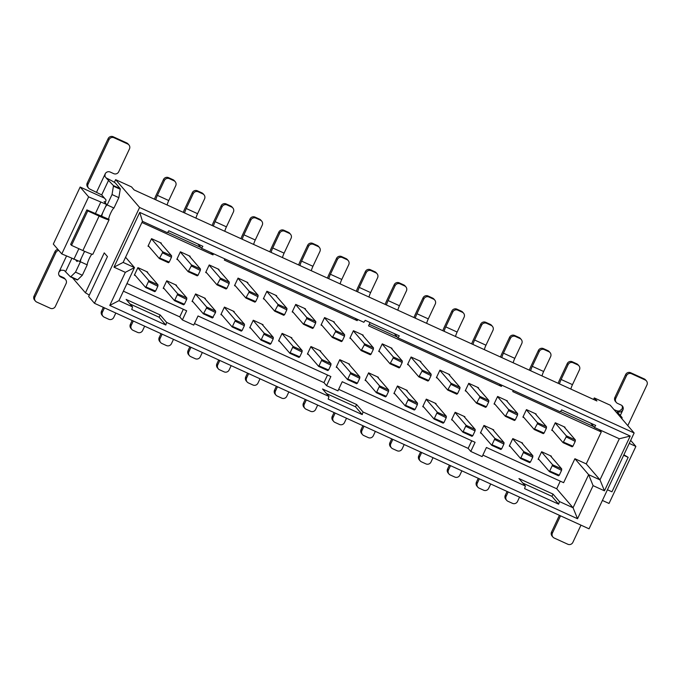 <?xml version="1.0" encoding="UTF-8"?>
<svg xmlns="http://www.w3.org/2000/svg" width="681" height="681" viewBox="0 0 681 681"><rect width="100%" height="100%" fill="white"/><g stroke="black" fill="none" stroke-linecap="round" stroke-linejoin="round"><path stroke-width="1.02" d="M349.31 364.633L349.54 364.139L339.776 359.687L336.235 367.221L337.325 367.714M362.947 335.656L363.177 335.154L353.413 330.702L349.872 338.236L350.962 338.738M378.142 377.785L378.381 377.291L368.617 372.839L365.076 380.364L366.165 380.866M391.779 348.808L392.018 348.306L382.254 343.854L378.713 351.387L379.802 351.881M406.983 390.937L407.221 390.443L397.457 385.991L393.907 393.516L394.997 394.018M420.62 361.96L420.858 361.458L411.094 357.006L407.544 364.539L408.643 365.033M435.823 404.088L436.053 403.586L426.289 399.134L422.748 406.668L423.837 407.161M449.46 375.103L449.69 374.61L439.926 370.158L436.385 377.683L437.474 378.185M464.663 417.24L464.893 416.738L455.129 412.286L451.588 419.819L452.678 420.313M478.3 388.255L478.53 387.761L468.766 383.309L465.225 390.834L466.315 391.337M493.495 430.392L493.734 429.89L483.97 425.438L480.42 432.971L481.518 433.465M507.132 401.407L507.371 400.913L497.607 396.461L494.057 403.986L495.155 404.488M522.336 443.535L522.565 443.042L512.802 438.59L509.26 446.115L510.35 446.617M535.973 414.559L536.202 414.057L526.439 409.604L522.897 417.138L523.987 417.632M551.176 456.687L551.406 456.193L541.642 451.741L538.101 459.266L539.19 459.769M564.813 427.711L565.043 427.208L555.279 422.756L551.738 430.29L552.827 430.784M334.107 322.505L334.337 322.011L324.573 317.559L321.032 325.084L322.122 325.586M320.47 351.49L320.7 350.987L310.936 346.535L307.395 354.069L308.484 354.563M305.267 309.353L305.505 308.859L295.741 304.407L292.192 311.932L293.29 312.434M291.63 338.338L291.868 337.836L282.104 333.384L278.555 340.917L279.653 341.411M276.426 296.201L276.665 295.707L266.901 291.255L263.36 298.789L264.449 299.282M262.789 325.186L263.028 324.684L253.264 320.232L249.723 327.765L250.812 328.268M247.595 283.058L247.824 282.555L238.061 278.103L234.519 285.637L235.609 286.131M233.958 312.034L234.187 311.54L224.424 307.088L220.882 314.613L221.972 315.116M114.365 182.329L115.625 179.648L131.518 186.9L134.148 189.948L596.922 400.973L594.292 397.925L593.568 399.449M594.292 397.925L610.185 405.169L634.147 432.988L589.048 528.831L94.489 303.309L139.588 207.467L115.625 179.648M629.253 443.399L635.875 446.421L609.027 503.463L602.404 500.45M635.875 446.421L630.674 440.377M84.555 251.298L79.754 261.495L61.784 253.919L53.314 244.079L80.154 187.037L104.465 198.12M218.754 269.906L218.993 269.404L209.229 264.952L205.679 272.485L206.769 272.979M205.117 298.882L205.356 298.389L195.583 293.937L192.042 301.462L193.132 301.964M189.914 256.754L190.152 256.26L180.388 251.8L176.847 259.333L177.937 259.836M176.277 285.731L176.515 285.237L166.751 280.785L163.202 288.318L164.3 288.812M161.082 243.602L161.312 243.108L151.548 238.656L148.007 246.181L149.096 246.684M147.445 272.587L147.675 272.085L137.911 267.633L134.37 275.167L135.459 275.66M72.492 277.78L85.448 292.821L104.244 252.881L107.436 256.592L88.641 296.524L94.489 303.309M61.784 253.919L88.632 196.877L80.154 187.037M88.632 196.877L106.602 204.453L104.116 201.567L105.444 202.172M139.588 207.467L634.147 432.988M85.448 292.821L89.322 295.086M113.982 267.165L123.142 262.406L142.465 221.334L139.75 212.395L113.982 267.165L125.338 272.34L109.769 305.428L118.92 300.67L134.489 267.582L125.576 257.231M139.75 212.395L630.223 436.053L619.318 438.777L599.987 479.85L604.456 490.822L630.223 436.053M599.297 429.643L601.28 431.958L586.247 463.906L599.987 479.85L588.631 474.674L573.062 507.762L577.531 518.735L593.1 485.647L604.456 490.822M577.531 518.735L109.769 305.428M586.247 463.906L574.9 458.73L588.631 474.674L593.1 485.647M574.9 458.73L563.621 482.684L486.43 447.485L482.139 456.619L470.784 451.435L475.083 442.31L342.228 381.726L337.938 390.86L326.582 385.684L330.872 376.55L198.026 315.975L193.727 325.101L182.38 319.925L186.671 310.791L126.972 283.568M560.276 481.161L556.7 488.762L573.062 507.762L559.442 501.548L558.658 504.17L524.6 488.635L525.383 486.013L363.024 411.979L362.241 414.601L328.182 399.075L328.966 396.453L166.607 322.411L165.823 325.033L131.765 309.506L132.548 306.884L118.92 300.67M123.142 262.406L134.489 267.582L125.338 272.34M106.602 204.453L101.043 216.252M100.669 202.359L95.314 213.74M78.86 248.71L73.82 259.41M601.28 431.958L512.742 391.584L513.287 390.426M501.931 385.25L501.386 386.399L368.54 325.824L370.072 322.556M357.729 319.491L357.185 320.649L224.33 260.065L224.875 258.908M213.528 253.732L212.983 254.89L141.92 222.483M593.696 426.646L560.514 411.511M499.394 384.093L501.386 386.399M397.287 337.078L369.255 324.292M355.193 318.333L357.185 320.649M210.991 252.574L212.983 254.89M200.869 247.509L167.688 232.374M183.325 309.268L179.75 316.869L182.38 319.925M327.527 375.027L323.952 382.628L326.582 385.684M471.729 440.786L468.153 448.387L470.784 451.435M123.389 291.17L179.75 316.869M194.451 323.577L323.952 382.628M338.653 389.328L468.153 448.387M482.855 455.087L556.7 488.762M142.465 221.334L167.441 232.723L168.811 230.774L202.87 246.309L201.508 248.25L363.858 322.283L365.229 320.342L399.287 335.878L397.925 337.819L560.276 411.852L561.646 409.911L595.705 425.446L594.334 427.387L619.318 438.777M132.548 306.884L126.113 299.419L160.18 314.954L166.607 322.411M328.966 396.453L322.53 388.987L356.597 404.514L363.024 411.979M525.383 486.013L518.948 478.556L553.006 494.083L559.442 501.548M594.334 427.387L590.699 423.156M397.925 337.819L394.282 333.596M201.508 248.25L197.865 244.028M130.045 303.981L159.107 317.235L160.18 314.954M159.107 317.235L165.823 325.033M326.463 393.55L355.516 406.795L356.597 404.514M355.516 406.795L362.241 414.601M522.88 483.118L551.933 496.364L553.006 494.083M551.933 496.364L558.658 504.17M350.706 373.835L359.704 378.304L357.431 383.139L356.631 383.726L347.548 379.581L350.766 372.737L339.691 359.874M350.766 372.737L359.849 376.882L359.704 378.304M348.451 363.637L359.849 376.882M347.548 379.581L336.465 366.719M305.207 399.398L303.403 403.237A3.797 3.737 139.3 0 0 303.939 407.264L304.816 408.285A3.797 3.737 139.3 0 0 306.075 409.23L310.621 411.298A3.797 3.737 139.3 0 0 315.635 409.434L317.678 405.084M303.403 403.237L304.279 404.259L306.322 399.909M357.431 383.139L348.195 379.164M237.975 278.291L249.059 291.153L258.142 295.299L246.735 282.062M246.488 297.58L255.715 301.555L254.915 302.143L245.832 298.006L248.991 292.26L257.988 296.729L258.142 295.299M234.749 285.135L245.832 298.006M235.354 321.236L244.351 325.705L242.078 330.54L241.278 331.128L232.195 326.982L235.422 320.138L224.338 307.276M235.422 320.138L244.505 324.275L244.351 325.705M233.098 311.038L244.505 324.275M232.195 326.982L221.112 314.12M264.194 334.388L273.192 338.857L270.919 343.692L270.119 344.271L261.036 340.134L264.254 333.29L253.179 320.419M264.254 333.29L273.336 337.427L273.192 338.857M261.938 324.19L273.336 337.427M261.036 340.134L249.953 327.272M275.32 310.732L284.556 314.707L283.756 315.294L274.673 311.149L277.831 305.403L286.829 309.872L286.973 308.45L275.575 295.214M263.59 298.287L274.673 311.149M266.816 291.442L277.891 304.305L286.973 308.45M293.026 347.54L302.032 352.009L299.759 356.835L298.959 357.423L289.876 353.286L293.094 346.433L282.011 333.571M293.094 346.433L302.177 350.579L302.032 352.009M290.77 337.342L302.177 350.579M289.876 353.286L278.793 340.415M304.16 323.884L313.396 327.859L312.596 328.446L303.513 324.301L306.663 318.555L315.669 323.024L315.814 321.594L304.407 308.357M292.43 311.438L303.513 324.301M295.648 304.594L306.731 317.457L315.814 321.594M321.866 360.683L330.872 365.161L328.591 369.987L327.791 370.575L318.708 366.429L321.934 359.585L310.851 346.723M321.934 359.585L331.017 363.731L330.872 365.161M319.61 350.494L331.017 363.731M318.708 366.429L307.633 353.567M333 337.027L342.228 341.011L341.428 341.598L332.345 337.453L335.503 331.707L344.509 336.176L344.654 334.746L333.247 321.509M321.27 324.59L332.345 337.453M324.488 317.746L335.571 330.608L344.654 334.746M563.706 442.233L572.934 446.208L572.134 446.796L563.051 442.659L566.209 436.913L575.207 441.382L575.36 439.952L563.953 426.715M551.968 429.788L563.051 442.659M555.194 422.944L566.277 435.806L575.36 439.952M552.572 465.889L561.57 470.358L559.297 475.193L558.497 475.781L549.414 471.635L552.64 464.791L541.557 451.929M552.64 464.791L561.723 468.928L561.57 470.358M550.316 455.691L561.723 468.928M549.414 471.635L538.33 458.773M534.866 429.081L544.093 433.065L543.293 433.644L534.21 429.507L537.369 423.761L546.375 428.23L546.52 426.8L535.113 413.563M523.136 416.644L534.21 429.507M526.353 409.792L537.437 422.654L546.52 426.8M523.732 452.737L532.738 457.206L530.456 462.041L529.656 462.629L520.573 458.483L523.8 451.639L512.716 438.777M523.8 451.639L532.882 455.785L532.738 457.206M521.476 442.539L532.882 455.785M520.573 458.483L509.499 445.621M506.026 415.929L515.262 419.913L514.461 420.492L505.379 416.355L508.528 410.609L517.534 415.078L517.679 413.648L506.281 400.411M494.295 403.492L505.379 416.355M497.513 396.64L508.596 409.511L517.679 413.648M494.891 439.585L503.897 444.063L501.625 448.89L500.824 449.477L491.742 445.331L494.959 438.487L483.876 425.625M494.959 438.487L504.042 442.633L503.897 444.063M492.644 429.396L504.042 442.633M491.742 445.331L480.658 432.469M477.185 402.786L486.421 406.761L485.621 407.349L476.538 403.203L479.696 397.457L488.694 401.926L488.839 400.496L477.441 387.259M465.455 390.341L476.538 403.203M468.681 383.497L479.756 396.359L488.839 400.496M466.059 426.442L475.057 430.911L472.784 435.738L471.984 436.325L462.901 432.188L466.119 425.336L455.044 412.473M466.119 425.336L475.202 429.481L475.057 430.911M463.804 416.244L475.202 429.481M462.901 432.188L451.818 419.317M448.353 389.634L457.581 393.609L456.781 394.197L447.698 390.051L450.856 384.305L459.854 388.774L460.007 387.353L448.6 374.107M436.623 377.189L447.698 390.051M439.841 370.345L450.924 383.207L460.007 387.353M437.219 413.29L446.217 417.759L443.944 422.595L443.144 423.173L434.061 419.036L437.287 412.192L426.204 399.321M437.287 412.192L446.37 416.329L446.217 417.759M434.963 403.092L446.37 416.329M434.061 419.036L422.978 406.174M419.513 376.482L428.749 380.458L427.949 381.045L418.866 376.899L422.016 371.154L431.022 375.631L431.167 374.201L419.76 360.964M407.783 364.037L418.866 376.899M411.001 357.193L422.084 370.055L431.167 374.201M408.379 400.139L417.385 404.608L415.112 409.443L414.312 410.022L405.229 405.885L408.447 399.04L397.363 386.178M408.447 399.04L417.53 403.178L417.385 404.608M406.123 389.941L417.53 403.178M405.229 405.885L394.146 393.022M390.673 363.331L399.909 367.306L399.109 367.893L390.026 363.756L393.184 358.01L402.182 362.479L402.326 361.049L390.928 347.812M378.942 350.885L390.026 363.756M382.169 344.041L393.243 356.904L402.326 361.049M379.547 386.987L388.545 391.456L386.272 396.291L385.472 396.878L376.389 392.733L379.606 385.889L368.523 373.026M379.606 385.889L388.689 390.026L388.545 391.456M377.291 376.789L388.689 390.026M376.389 392.733L365.305 379.87M361.832 350.179L371.068 354.163L370.268 354.741L361.185 350.604L364.344 344.858L373.341 349.327L373.494 347.897L362.088 334.66M350.102 337.742L361.185 350.604M353.328 330.889L364.412 343.76L373.494 347.897M203.355 313.83L206.513 308.084L215.519 312.553L212.438 317.976L203.355 313.83L192.28 300.968M206.513 308.084L206.581 306.986L195.498 294.124M206.581 306.986L215.664 311.132L215.519 312.553M204.257 297.886L215.664 311.132M217.648 284.428L226.884 288.412L226.075 288.991L216.992 284.854L220.15 279.108L229.156 283.577L229.301 282.147L217.894 268.91M205.917 271.983L216.992 284.854M209.135 265.139L220.218 278.001L229.301 282.147M148.841 281.789L157.839 286.258L155.566 291.085L154.766 291.672L145.683 287.535L148.901 280.683L137.826 267.82M148.901 280.683L157.983 284.828L157.839 286.258M146.585 271.591L157.983 284.828M145.683 287.535L134.6 274.664M159.967 258.133L169.203 262.108L168.403 262.696L159.32 258.55L162.478 252.804L171.476 257.273L171.621 255.843L160.222 242.606M148.237 245.688L159.32 258.55M151.463 238.844L162.538 251.706L171.621 255.843M177.673 294.933L186.679 299.41L184.406 304.237L183.606 304.824L174.523 300.679L177.741 293.834L166.658 280.972M177.741 293.834L186.824 297.98L186.679 299.41M175.426 284.743L186.824 297.98M174.523 300.679L163.44 287.816M188.807 271.276L198.043 275.26L197.243 275.839L188.16 271.702L191.31 265.956L200.316 270.425L200.461 268.995L189.063 255.758M177.077 258.84L188.16 271.702M180.295 251.987L191.378 264.858L200.461 268.995M304.279 404.259A3.797 3.737 139.3 0 0 304.816 408.285M242.308 239.269A5.056 0.817 114.5 0 1 243.909 234.817L250.889 219.989L250.012 218.967A3.797 3.737 -40.7 0 1 255.026 217.094L259.572 219.171L260.448 220.184A3.797 3.737 139.3 0 1 262.245 225.164L255.264 239.993A5.056 0.817 -65.5 0 0 253.664 244.453M250.012 218.967L242.955 233.966A12.641 2.043 -65.5 0 0 240.938 238.648M249.059 291.153L248.991 292.26M189.854 346.799L188.05 350.638A3.797 3.737 139.3 0 0 188.586 354.665L189.463 355.686A3.797 3.737 139.3 0 0 190.723 356.631L195.268 358.7A3.797 3.737 139.3 0 0 200.282 356.827L202.325 352.486M188.05 350.638L188.926 351.651L190.978 347.31M242.078 330.54L232.851 326.565M218.695 359.951L216.89 363.79A3.797 3.737 139.3 0 0 217.426 367.817L218.303 368.83A3.797 3.737 139.3 0 0 219.563 369.783L224.109 371.852A3.797 3.737 139.3 0 0 229.122 369.979L231.165 365.637M216.89 363.79L217.767 364.803L219.81 360.462M270.919 343.692L261.683 339.708M277.891 304.305L277.831 305.403M271.149 252.421A5.056 0.817 114.5 0 1 272.749 247.969L279.729 233.132L278.852 232.119A3.797 3.737 -40.7 0 1 283.866 230.246L288.412 232.315L289.289 233.336A3.797 3.737 139.3 0 1 291.076 238.316L284.105 253.145A5.056 0.817 -65.5 0 0 282.504 257.597M278.852 232.119L271.796 247.118A12.641 2.043 -65.5 0 0 269.778 251.8M247.535 373.103L245.73 376.933A3.797 3.737 139.3 0 0 246.258 380.968L247.135 381.981A3.797 3.737 139.3 0 0 248.403 382.926L252.94 385.003A3.797 3.737 139.3 0 0 257.963 383.131L260.006 378.789M245.73 376.933L246.607 377.955L248.65 373.614M299.759 356.835L290.523 352.86M306.731 317.457L306.663 318.555M299.989 265.573A5.056 0.817 114.5 0 1 301.589 261.121L308.561 246.284L307.684 245.271A3.797 3.737 -40.7 0 1 312.707 243.398L317.244 245.466L318.121 246.488A3.797 3.737 139.3 0 1 319.917 251.459L312.937 266.297A5.056 0.817 -65.5 0 0 311.345 270.749M307.684 245.271L300.627 260.261A12.641 2.043 -65.5 0 0 298.618 264.943M276.375 386.255L274.571 390.085A3.797 3.737 139.3 0 0 275.098 394.112L275.975 395.133A3.797 3.737 139.3 0 0 277.244 396.078L281.781 398.155A3.797 3.737 139.3 0 0 286.795 396.282L288.846 391.941M274.571 390.085L275.447 391.107L277.49 386.757M328.591 369.987L319.363 366.012M335.571 330.608L335.503 331.707M328.829 278.725A5.056 0.817 114.5 0 1 330.421 274.264L337.401 259.435L336.525 258.414A3.797 3.737 -40.7 0 1 341.547 256.55L346.084 258.618L346.961 259.64A3.797 3.737 139.3 0 1 348.757 264.611L341.777 279.448A5.056 0.817 -65.5 0 0 340.177 283.9M336.525 258.414L329.468 273.413A12.641 2.043 -65.5 0 0 327.45 278.095M566.277 435.806L566.209 436.913M559.527 383.922A5.056 0.817 114.5 0 1 561.127 379.47L568.107 364.641L567.23 363.62A3.797 3.737 -40.7 0 1 572.244 361.747L576.79 363.824L577.667 364.837A3.797 3.737 139.3 0 1 579.463 369.817L572.483 384.646A5.056 0.817 -65.5 0 0 570.882 389.106M567.23 363.62L560.174 378.619A12.641 2.043 -65.5 0 0 558.156 383.301M507.073 491.452L505.268 495.291A3.797 3.737 139.3 0 0 505.804 499.318L506.681 500.339A3.797 3.737 139.3 0 0 507.941 501.284L512.487 503.353A3.797 3.737 139.3 0 0 517.5 501.48L519.543 497.139M505.268 495.291L506.145 496.304L508.196 491.963M559.297 475.193L550.069 471.218M537.437 422.654L537.369 423.761M530.695 370.779A5.056 0.817 114.5 0 1 532.287 366.318L539.267 351.49L538.39 350.468A3.797 3.737 -40.7 0 1 543.412 348.604L547.95 350.672L548.826 351.685A3.797 3.737 139.3 0 1 550.623 356.665L543.642 371.494A5.056 0.817 -65.5 0 0 542.042 375.955M538.39 350.468L531.333 365.467A12.641 2.043 -65.5 0 0 529.316 370.149M478.241 478.3L476.436 482.139A3.797 3.737 139.3 0 0 476.964 486.166L477.841 487.187A3.797 3.737 139.3 0 0 479.109 488.132L483.646 490.201A3.797 3.737 139.3 0 0 488.66 488.337L490.712 483.987M476.436 482.139L477.313 483.152L479.356 478.811M530.456 462.041L521.229 458.066M508.596 409.511L508.528 410.609M501.854 357.627A5.056 0.817 114.5 0 1 503.455 353.167L510.435 338.338L509.558 337.316A3.797 3.737 -40.7 0 1 514.572 335.452L519.109 337.521L519.986 338.542A3.797 3.737 139.3 0 1 521.782 343.513L514.802 358.351A5.056 0.817 -65.5 0 0 513.21 362.803M509.558 337.316L502.501 352.315A12.641 2.043 -65.5 0 0 500.484 356.997M449.4 465.157L447.596 468.988A3.797 3.737 139.3 0 0 448.124 473.014L449 474.036A3.797 3.737 139.3 0 0 450.269 474.98L454.806 477.049A3.797 3.737 139.3 0 0 459.828 475.185L461.871 470.843M447.596 468.988L448.473 470.009L450.516 465.659M501.625 448.89L492.389 444.914M479.756 396.359L479.696 397.457M473.014 344.475A5.056 0.817 114.5 0 1 474.614 340.023L481.595 325.186L480.718 324.173A3.797 3.737 -40.7 0 1 485.732 322.3L490.277 324.369L491.154 325.39A3.797 3.737 139.3 0 1 492.95 330.362L485.97 345.199A5.056 0.817 -65.5 0 0 484.37 349.651M480.718 324.173L473.661 339.164A12.641 2.043 -65.5 0 0 471.644 343.845M420.56 452.005L418.755 455.836A3.797 3.737 139.3 0 0 419.292 459.871L420.168 460.884A3.797 3.737 139.3 0 0 421.428 461.829L425.974 463.906A3.797 3.737 139.3 0 0 430.988 462.033L433.031 457.692M418.755 455.836L419.632 456.857L421.675 452.507M472.784 435.738L463.548 431.763M450.924 383.207L450.856 384.305M444.174 331.324A5.056 0.817 114.5 0 1 445.774 326.871L452.754 312.034L451.878 311.021A3.797 3.737 -40.7 0 1 456.891 309.148L461.437 311.217L462.314 312.238A3.797 3.737 139.3 0 1 464.11 317.21L457.13 332.047A5.056 0.817 -65.5 0 0 455.529 336.499M451.878 311.021L444.821 326.012A12.641 2.043 -65.5 0 0 442.803 330.702M391.728 438.853L389.924 442.684A3.797 3.737 139.3 0 0 390.451 446.719L391.328 447.732A3.797 3.737 139.3 0 0 392.588 448.685L397.134 450.754A3.797 3.737 139.3 0 0 402.148 448.881L404.191 444.54M389.924 442.684L390.8 443.706L392.843 439.364M443.944 422.595L434.716 418.611M422.084 370.055L422.016 371.154M415.342 318.172A5.056 0.817 114.5 0 1 416.934 313.72L423.914 298.882L423.037 297.869A3.797 3.737 -40.7 0 1 428.06 295.997L432.597 298.074L433.474 299.087A3.797 3.737 139.3 0 1 435.27 304.066L428.289 318.895A5.056 0.817 -65.5 0 0 426.689 323.356M423.037 297.869L415.98 312.868A12.641 2.043 -65.5 0 0 413.963 317.55M362.888 425.702L361.083 429.541A3.797 3.737 139.3 0 0 361.611 433.567L362.488 434.58A3.797 3.737 139.3 0 0 363.756 435.534L368.293 437.602A3.797 3.737 139.3 0 0 373.316 435.729L375.359 431.388M361.083 429.541L361.96 430.554L364.003 426.212M415.112 409.443L405.876 405.459M393.243 356.904L393.184 358.01M386.502 305.028A5.056 0.817 114.5 0 1 388.102 300.568L395.082 285.739L394.205 284.718A3.797 3.737 -40.7 0 1 399.219 282.845L403.756 284.922L404.633 285.935A3.797 3.737 139.3 0 1 406.429 290.915L399.449 305.743A5.056 0.817 -65.5 0 0 397.857 310.204M394.205 284.718L387.149 299.717A12.641 2.043 -65.5 0 0 385.131 304.398M334.048 412.55L332.243 416.389A3.797 3.737 139.3 0 0 332.779 420.415L333.656 421.437A3.797 3.737 139.3 0 0 334.916 422.382L339.453 424.45A3.797 3.737 139.3 0 0 344.475 422.586L346.518 418.236M332.243 416.389L333.12 417.402L335.163 413.061M386.272 396.291L377.036 392.316M364.412 343.76L364.344 344.858M357.661 291.877A5.056 0.817 114.5 0 1 359.262 287.416L366.242 272.587L365.365 271.566A3.797 3.737 -40.7 0 1 370.379 269.702L374.925 271.77L375.801 272.783A3.797 3.737 139.3 0 1 377.597 277.763L370.617 292.6A5.056 0.817 -65.5 0 0 369.017 297.052M365.365 271.566L358.308 286.565A12.641 2.043 -65.5 0 0 356.291 291.247M161.022 333.647L159.218 337.487A3.797 3.737 139.3 0 0 159.746 341.513L160.622 342.534A3.797 3.737 139.3 0 0 161.891 343.479L166.428 345.548A3.797 3.737 139.3 0 0 171.442 343.684L173.493 339.334M159.218 337.487L160.095 338.5L162.138 334.158M213.247 317.389L204.011 313.413M220.218 278.001L220.15 279.108M213.476 226.126A5.056 0.817 114.5 0 1 215.068 221.665L222.049 206.837L221.172 205.815A3.797 3.737 -40.7 0 1 226.194 203.951L230.731 206.02L231.608 207.033A3.797 3.737 139.3 0 1 233.404 212.012L226.424 226.841A5.056 0.817 -65.5 0 0 224.824 231.302M221.172 205.815L214.115 220.814A12.641 2.043 -65.5 0 0 212.097 225.496M103.342 307.352L101.537 311.183A3.797 3.737 139.3 0 0 102.073 315.218L102.95 316.231A3.797 3.737 139.3 0 0 104.21 317.176L108.756 319.253A3.797 3.737 139.3 0 0 113.77 317.38L115.813 313.039M101.537 311.183L102.414 312.204L104.457 307.855M155.566 291.085L146.33 287.11M162.538 251.706L162.478 252.804M155.796 199.822A5.056 0.817 114.5 0 1 157.396 195.37L164.376 180.533L163.5 179.52A3.797 3.737 -40.7 0 1 168.513 177.647L173.059 179.716L173.936 180.737A3.797 3.737 139.3 0 1 175.732 185.709L168.752 200.546A5.056 0.817 -65.5 0 0 167.151 204.998M163.5 179.52L156.443 194.511A12.641 2.043 -65.5 0 0 154.425 199.192M132.182 320.504L130.377 324.335A3.797 3.737 139.3 0 0 130.914 328.361L131.791 329.383A3.797 3.737 139.3 0 0 133.05 330.328L137.588 332.396A3.797 3.737 139.3 0 0 142.61 330.532L144.653 326.182M130.377 324.335L131.254 325.356L133.297 321.006M184.406 304.237L175.17 300.261M191.378 264.858L191.31 265.956M184.636 212.974A5.056 0.817 114.5 0 1 186.236 208.514L193.217 193.685L192.34 192.663A3.797 3.737 -40.7 0 1 197.354 190.799L201.891 192.868L202.768 193.889A3.797 3.737 139.3 0 1 204.564 198.861L197.584 213.698A5.056 0.817 -65.5 0 0 195.992 218.15M192.34 192.663L185.283 207.662A12.641 2.043 -65.5 0 0 183.266 212.344M261.708 221.129L260.832 220.116A3.797 3.737 139.3 0 0 259.572 219.171M260.448 220.184L255.903 218.116A3.797 3.737 139.3 0 0 250.889 219.989M188.926 351.651A3.797 3.737 139.3 0 0 189.463 355.686M217.767 364.803A3.797 3.737 139.3 0 0 218.303 368.83M290.549 234.281L289.672 233.268A3.797 3.737 139.3 0 0 288.412 232.315M289.289 233.336L284.743 231.268A3.797 3.737 139.3 0 0 279.729 233.132M246.607 377.955A3.797 3.737 139.3 0 0 247.135 381.981M319.389 247.433L318.512 246.42A3.797 3.737 139.3 0 0 317.244 245.466M318.121 246.488L313.583 244.419A3.797 3.737 139.3 0 0 308.561 246.284M275.447 391.107A3.797 3.737 139.3 0 0 275.975 395.133M348.221 260.585L347.344 259.563A3.797 3.737 139.3 0 0 346.084 258.618M346.961 259.64L342.424 257.563A3.797 3.737 139.3 0 0 337.401 259.435M578.927 365.782L578.05 364.769A3.797 3.737 139.3 0 0 576.79 363.824M577.667 364.837L573.121 362.769A3.797 3.737 139.3 0 0 568.107 364.641M506.145 496.304A3.797 3.737 139.3 0 0 506.681 500.339M550.086 352.639L549.209 351.617A3.797 3.737 139.3 0 0 547.95 350.672M548.826 351.685L544.289 349.617A3.797 3.737 139.3 0 0 539.267 351.49M477.313 483.152A3.797 3.737 139.3 0 0 477.841 487.187M521.254 339.487L520.378 338.466A3.797 3.737 139.3 0 0 519.109 337.521M519.986 338.542L515.449 336.465A3.797 3.737 139.3 0 0 510.435 338.338M448.473 470.009A3.797 3.737 139.3 0 0 449 474.036M492.414 326.335L491.537 325.314A3.797 3.737 139.3 0 0 490.277 324.369M491.154 325.39L486.609 323.313A3.797 3.737 139.3 0 0 481.595 325.186M419.632 456.857A3.797 3.737 139.3 0 0 420.168 460.884M463.574 313.183L462.697 312.17A3.797 3.737 139.3 0 0 461.437 311.217M462.314 312.238L457.768 310.17A3.797 3.737 139.3 0 0 452.754 312.034M390.8 443.706A3.797 3.737 139.3 0 0 391.328 447.732M434.742 300.032L433.865 299.019A3.797 3.737 139.3 0 0 432.597 298.074M433.474 299.087L428.936 297.018A3.797 3.737 139.3 0 0 423.914 298.882M361.96 430.554A3.797 3.737 139.3 0 0 362.488 434.58M405.902 286.888L405.025 285.867A3.797 3.737 139.3 0 0 403.756 284.922M404.633 285.935L400.096 283.866A3.797 3.737 139.3 0 0 395.082 285.739M333.12 417.402A3.797 3.737 139.3 0 0 333.656 421.437M377.061 273.736L376.184 272.715A3.797 3.737 139.3 0 0 374.925 271.77M375.801 272.783L371.256 270.715A3.797 3.737 139.3 0 0 366.242 272.587M160.095 338.5A3.797 3.737 139.3 0 0 160.622 342.534M232.876 207.986L232 206.964A3.797 3.737 139.3 0 0 230.731 206.02M231.608 207.033L227.071 204.964A3.797 3.737 139.3 0 0 222.049 206.837M102.414 312.204A3.797 3.737 139.3 0 0 102.95 316.231M175.196 181.682L174.319 180.661A3.797 3.737 139.3 0 0 173.059 179.716M173.936 180.737L169.39 178.66A3.797 3.737 139.3 0 0 164.376 180.533M131.254 325.356A3.797 3.737 139.3 0 0 131.791 329.383M204.036 194.834L203.159 193.813A3.797 3.737 139.3 0 0 201.891 192.868M202.768 193.889L198.231 191.812A3.797 3.737 139.3 0 0 193.217 193.685M120.214 188.663L113.395 185.555L106.151 177.945A12.641 0.928 25.2 0 1 115.489 183.18L120.214 188.663A3.797 0.613 114.5 0 1 120.239 189.25L118.843 197.66L113.957 208.046A6.325 1.021 -65.5 0 0 110.748 212.957A6.325 1.021 -65.5 0 0 108.696 219.231L108.994 219.563A12.641 0.928 -154.8 0 1 109.079 219.776A12.641 0.928 -154.8 0 1 99.103 216.081L82.886 250.548L71.531 245.364L70.654 244.351L86.87 209.893L87.747 210.906L99.103 216.081M91.892 254.158A6.325 1.021 -65.5 0 0 88.802 259.623A6.325 1.021 -65.5 0 0 87.219 264.866L82.333 275.252L77.625 279.806A3.797 0.613 114.5 0 1 77.293 279.968A3.797 0.613 114.5 0 1 77.259 279.942L70.526 276.869M75.787 260.099L76.944 261.444A3.797 0.613 -65.5 0 0 76.979 261.47A3.797 0.613 -65.5 0 0 77.736 260.789M82.333 275.252L75.523 272.145L70.815 276.699A3.797 0.613 114.5 0 1 70.483 276.861A3.797 0.613 114.5 0 1 70.449 276.835L64.21 270.391L60.958 270.153L58.992 272.025A3.797 3.737 139.3 0 0 60.788 277.005L59.911 275.984A3.797 3.737 -40.7 0 1 59.128 275.507M87.219 264.866L80.409 261.759L75.523 272.145M84.793 251.4A6.325 1.021 -65.5 0 0 83.772 252.966M81.303 258.21A6.325 1.021 -65.5 0 0 80.409 261.759M109.079 219.776L92.863 254.234A12.641 0.928 -154.8 0 1 82.886 250.548M108.696 219.231L86.87 209.893M113.957 208.046L107.147 204.938A6.325 1.021 -65.5 0 0 105.249 207.33M102.78 212.566A6.325 1.021 -65.5 0 0 101.886 216.124M118.843 197.66L112.033 194.553L107.147 204.938M113.395 185.555A3.797 0.613 114.5 0 1 113.421 186.143L112.033 194.553M105.189 202.81A3.797 0.613 -65.5 0 0 105.938 199.831L101.699 194.911L89.875 189.105A3.797 3.737 -40.7 0 1 88.079 184.134L109.02 139.631A3.797 3.737 -40.7 0 1 114.033 137.766L127.662 143.972A3.797 3.737 -40.7 0 1 129.458 148.952L118.715 171.774A3.797 3.737 -40.7 0 1 113.701 173.638L110.177 172.038A3.797 3.737 139.3 0 0 105.163 173.902L96.574 192.161M57.894 249.408A3.797 3.737 139.3 0 0 54.991 251.57L55.868 252.591A3.797 3.737 -40.7 0 1 58.77 250.421M87.747 210.906L71.531 245.364M107.155 179.112L104.908 176.379L105.163 173.902M88.615 188.16L87.738 187.139A3.797 3.737 -40.7 0 1 87.202 183.112L108.143 138.618A3.797 3.737 -40.7 0 1 113.157 136.745L126.785 142.959A3.797 3.737 -40.7 0 1 128.045 143.904L128.922 144.925M55.868 252.591L34.927 297.086A3.797 3.737 139.3 0 0 36.723 302.066L50.343 308.272A3.797 3.737 139.3 0 0 55.365 306.407L66.1 283.585A3.797 3.737 139.3 0 0 64.303 278.614L60.788 277.005M65.572 279.559L64.695 278.538A3.797 3.737 139.3 0 0 63.427 277.593L59.911 275.984M54.991 251.57L34.05 296.065A3.797 3.737 139.3 0 0 34.586 300.1L35.463 301.113M614.092 409.707A12.641 0.928 -154.8 0 1 617.063 410.915L619.421 411.086L622.008 408.975A3.797 3.737 -40.7 0 0 621.872 405.493M621.94 418.824L622.059 418.083A3.797 0.613 -65.5 0 0 622.034 417.496L617.318 412.022L618.067 412.09L617.063 410.915M623.66 455.283L628.171 457.343L623.898 454.78M628.171 457.343L611.955 491.81L607.443 489.75M620.297 415.478L622.885 409.988L620.944 411.894L618.067 412.09M622.885 409.988A3.797 3.737 139.3 0 0 621.089 405.016L617.573 403.407A3.797 3.737 139.3 0 1 615.777 398.428L614.9 397.415A3.797 3.737 139.3 0 0 615.428 401.441L616.305 402.462M580.97 525.145L572.857 542.382A3.797 3.737 -40.7 0 1 567.843 544.255L554.215 538.041A3.797 3.737 -40.7 0 1 552.955 537.096L552.078 536.075A3.797 3.737 -40.7 0 1 551.542 532.048L559.416 515.321M627.805 425.625L646.95 384.935A3.797 3.737 139.3 0 0 645.154 379.955L631.534 373.741A3.797 3.737 139.3 0 0 626.511 375.614L615.777 398.428M552.955 537.096A3.797 3.737 -40.7 0 1 552.419 533.07L560.531 515.832M646.414 380.9L645.537 379.887A3.797 3.737 139.3 0 0 644.277 378.934L630.657 372.728A3.797 3.737 139.3 0 0 625.635 374.593L614.9 397.415M255.264 239.993L243.909 234.817M255.903 218.116L255.026 217.094M284.105 253.145L272.749 247.969M284.743 231.268L283.866 230.246M312.937 266.297L301.589 261.121M313.583 244.419L312.707 243.398M341.777 279.448L330.421 274.264M342.424 257.563L341.547 256.55M572.483 384.646L561.127 379.47M573.121 362.769L572.244 361.747M543.642 371.494L532.287 366.318M544.289 349.617L543.412 348.604M514.802 358.351L503.455 353.167M515.449 336.465L514.572 335.452M485.97 345.199L474.614 340.023M486.609 323.313L485.732 322.3M457.13 332.047L445.774 326.871M457.768 310.17L456.891 309.148M428.289 318.895L416.934 313.72M428.936 297.018L428.06 295.997M399.449 305.743L388.102 300.568M400.096 283.866L399.219 282.845M370.617 292.6L359.262 287.416M371.256 270.715L370.379 269.702M226.424 226.841L215.068 221.665M227.071 204.964L226.194 203.951M168.752 200.546L157.396 195.37M169.39 178.66L168.513 177.647M197.584 213.698L186.236 208.514M198.231 191.812L197.354 190.799M77.625 279.806L70.815 276.699M120.239 189.25L113.421 186.143M71.786 258.482L65.725 271.353M108.679 180.073L101.699 194.911M66.5 256.073L58.992 272.025M88.079 184.134L87.202 183.112M64.303 278.614L63.427 277.593M108.143 138.618L109.02 139.631M114.033 137.766L113.157 136.745M127.662 143.972L126.785 142.959M34.927 297.086L34.05 296.065M619.999 416.568L622.034 417.496M620.825 417.521L622.059 418.083M552.419 533.07L551.542 532.048M626.511 375.614L625.635 374.593M631.534 373.741L630.657 372.728M645.154 379.955L644.277 378.934M255.715 301.555L257.988 296.729M284.556 314.707L286.829 309.872M313.396 327.859L315.669 323.024M342.228 341.011L344.509 336.176M572.934 446.208L575.207 441.382M544.093 433.065L546.375 428.23M515.262 419.913L517.534 415.078M486.421 406.761L488.694 401.926M457.581 393.609L459.854 388.774M428.749 380.458L431.022 375.631M399.909 367.306L402.182 362.479M371.068 354.163L373.341 349.327M226.884 288.412L229.156 283.577M169.203 262.108L171.476 257.273M198.043 275.26L200.316 270.425M70.483 276.861L77.293 279.968"/></g></svg>
